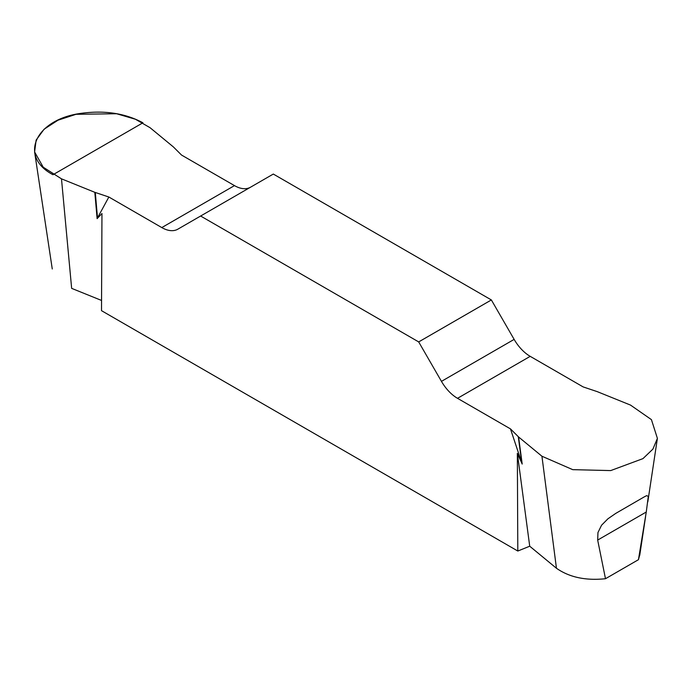 <?xml version="1.0" encoding="UTF-8"?>
<svg xmlns="http://www.w3.org/2000/svg" width="692" height="692" viewBox="0 0 692 692"><rect width="100%" height="100%" fill="white"/><g stroke="black" fill="none" stroke-linecap="round" stroke-linejoin="round"><path stroke-width="1.04" d="M639.624 555.321L638.448 559.69L605.491 578.72C585.735 580.796 569.395 577.31 556.454 568.262L529.717 546.213L517.806 551.031L101.508 310.673L101.966 213.517L97.114 218.637L108.852 197.012L161.798 227.582A32.126 18.546 -120 0 0 177.853 229.173L273.314 174.055L491.363 299.947L418.686 341.917L441.453 381.361A32.126 18.546 -120 0 0 457.516 398.315L510.462 428.884L518.593 436.981L541.931 456.227L572.742 469.66L610.707 470.586L642.972 458.623L652.911 449.099L657.4 438.382L651.432 419.637L630.516 405.088L597.179 391.611L583.148 386.915L530.202 356.345A32.126 18.546 60 0 1 514.139 339.391L491.363 299.947M101.551 300.449L71.648 288.365L61.484 178.839L94.813 192.315L108.852 197.012M597.672 540.071L597.966 532.529L601.564 525.219L607.931 518.792L615.75 513.395L644.624 496.666L646.665 495.645L648.292 496.389L646.267 512.019L597.672 540.071L605.491 578.72M638.448 559.69L646.267 512.019M250.469 187.247A32.126 18.546 60 0 1 234.476 185.612L181.529 155.043L173.407 146.946L150.06 127.7L135.433 119.249L116.585 113.739L76.059 114.301L58.05 120.174L44.106 129.205L36.14 140.087L34.6 151.946L43.215 167.187L61.484 178.839M517.806 551.031L517.348 453.338L522.201 464.055L510.462 428.884M418.686 341.917L200.628 216.025M529.717 546.213L517.348 453.338M52.99 174.73C18.191 156.418 35.508 119.102 81.5 113.289C104.899 110.175 125.373 113.341 142.933 122.795L52.99 174.73M541.931 456.227L556.454 568.262M161.798 227.582L234.476 185.612M441.453 381.361L514.139 339.391M530.202 356.345L457.516 398.315M94.813 192.315L97.114 218.637M518.593 436.981L522.201 464.055M95.288 192.488L97.52 218.049M518.291 436.713L521.794 463M647.807 501.899L657.4 438.356M639.728 555.373L645.593 516.526M34.6 151.946L52.263 268.972"/></g></svg>
